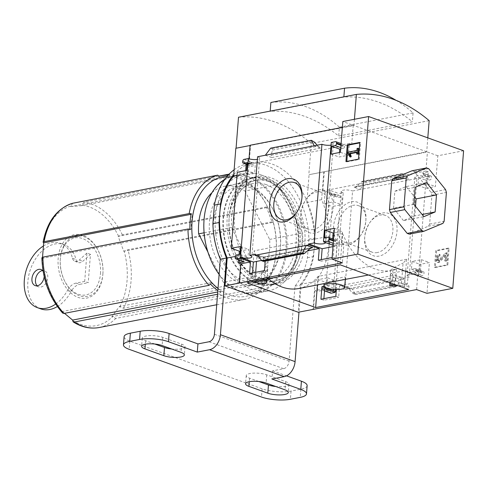<?xml version="1.0" encoding="UTF-8"?>
<svg xmlns="http://www.w3.org/2000/svg" width="488" height="488" viewBox="0 0 488 488"><rect width="100%" height="100%" fill="white"/><g stroke="black" fill="none" stroke-linecap="round" stroke-linejoin="round"><path stroke-width="0.37" stroke-dasharray="2.44 1.83" d="M268.266 278.77A63.227 43.084 79 0 1 261.812 272.237L265.374 271.548L267.766 269.071L264.374 261.977L256.889 256.92A63.227 43.084 -101 0 1 254.126 250.832L342.649 233.685L340.203 264.838M298.827 288.506A63.227 43.084 79 0 0 318.103 276.415L406.632 259.262A63.227 43.084 79 0 1 403.082 263.075L401.307 285.675A7.521 2.068 4.5 0 1 398.287 285.779M368.446 275.019L391.901 270.474A63.227 43.084 -101 0 0 396.47 269.199L390.711 269.98L394.884 267.137L403.082 263.075M391.901 270.474A63.227 43.084 -101 0 1 342.649 233.685M324.069 283.583L324.313 283.565C325.929 283.693 345.766 274.518 345.437 277.702C345.101 278.904 342.271 280.045 336.94 281.118M261.544 260.458L268.29 259.152L267.308 271.633L252.406 274.518L252.528 272.926M332.987 246.623L337.055 245.836L336.073 258.317L321.165 261.202L321.287 259.604M253.815 281.57L247.41 279.264L251.954 278.38L254.126 250.832M247.41 279.264L247.129 282.863M261.812 272.237L260.879 284.114M318.103 276.415L317.432 284.901M396.47 269.199L395.536 281.076L409.005 285.931L408.724 289.536M336.366 289.524L336.811 283.851L324.056 286.328M393.45 285.175L404.595 283.016L405.577 270.535L390.668 273.42L389.869 283.577M409.005 285.931L404.46 286.816L406.632 259.262M255.059 254.382L268.29 259.152M336.811 283.851L350.048 288.621L349.975 289.543L403.826 279.112L393.432 275.36L392.675 284.974M390.668 273.42L403.899 278.19L409.164 277.172L416.929 178.516L360.315 189.484L353.934 187.185L354.782 187.227L356.679 186.148L362.267 181.335L364.243 181.878L360.315 189.484L352.574 190.985L344.809 289.64A6.49 1.787 -175.5 0 0 333.835 289.396M344.809 289.64L350.048 288.621M264.478 270.614L267.308 271.633M258.835 256.688L265.387 259.049L265.222 261.092M335.829 296.332L338.666 297.357L339.575 285.791L349.975 289.543M249.569 273.5L252.406 274.518M320.927 299.223L323.764 300.242L338.666 297.357M323.886 298.65L323.764 300.242M318.329 260.177L321.165 261.202M389.686 285.901L392.523 286.926L407.425 284.034L408.34 272.475L418.735 276.22L422.59 275.476A1.708 1.159 -70.2 0 0 423.944 273.597L423.999 272.945A1.708 1.159 -70.2 0 0 423.352 271.572A1.708 1.159 -70.2 0 0 422.901 271.548L419.46 272.212L420.076 264.35L429.41 262.544L426.988 293.331M392.645 285.327L392.523 286.926M403.826 279.112L403.899 278.19M323.819 241.066L337.055 245.836M331.26 142.472A6.49 1.787 4.5 0 1 333.31 143.972L325.545 242.627A6.49 1.787 -175.5 0 0 323.806 241.237M405.577 270.535L418.808 275.305L418.735 276.22M463.6 150.768L437.815 155.763L435.394 186.55L426.061 188.362L426.677 180.499L430.117 179.834A1.708 1.159 -70.2 0 0 431.471 177.955L431.526 177.303A1.708 1.159 -70.2 0 0 430.88 175.93A1.708 1.159 -70.2 0 0 430.428 175.906L426.244 176.711L418.478 275.366A6.49 1.787 -175.5 0 0 411.39 274.341A6.49 1.787 -175.5 0 0 407.114 275.677A6.49 1.787 -175.5 0 0 409.164 277.172M418.478 275.366L418.808 275.305M333.084 245.348L334.146 245.732L333.237 257.292L336.073 258.317M333.237 257.292L332.127 257.505M404.595 283.016L407.425 284.034M379.133 256.084A22.485 15.244 109.8 0 1 364.658 237.918A22.485 15.244 109.8 0 1 370.532 221.613A22.485 15.244 109.8 0 1 396.39 223.345A22.485 15.244 109.8 0 1 379.133 256.084M334.146 245.732L343.894 243.841L342.399 262.837M333.249 243.268L335.64 244.134L341.533 242.987L343.894 243.841M265.387 259.049L307.696 250.856M257.493 254.815L263.874 257.115L310.899 248.008M408.34 272.475L418.088 270.584L420.449 271.438L421.376 259.647L412.049 261.452L411.427 269.315L414.867 268.65L422.901 271.548M414.867 268.65A1.708 1.159 -70.2 0 1 415.319 268.681A1.708 1.159 -70.2 0 1 415.965 270.047L415.91 270.706A1.708 1.159 -70.2 0 1 414.556 272.579L420.449 271.438M339.575 285.791L393.432 275.36M348.609 288.658L346.102 286.755L352.476 289.055L355.374 294.551L352.36 292.843L348.609 288.658L395.628 279.551L394.969 277.288L401.35 279.587L396 286.682L394.554 286.163L394.145 284.748L395.628 279.551M416.593 289.585L418.088 270.584M313.449 309.563L314.949 290.567L324.673 288.683M436.595 250.826L435.284 267.534L447.807 265.106L449.119 248.404L436.595 250.826L435.772 250.533L434.454 267.235L435.284 267.534M416.929 178.516A6.49 1.787 4.5 0 1 414.873 177.022A6.49 1.787 4.5 0 1 419.155 175.686A6.49 1.787 4.5 0 1 426.244 176.711M333.31 143.972A6.49 1.787 4.5 0 1 331.053 145.131M335.64 289.506L343.253 192.791L339.075 193.596A1.708 1.159 -70.2 0 0 337.714 195.474L337.665 196.127A1.708 1.159 -70.2 0 0 338.312 197.5A1.708 1.159 -70.2 0 0 338.764 197.53L342.204 196.865L341.582 204.722L332.249 206.534L326.271 282.522L335.604 280.716L334.981 288.573L331.547 289.238A1.708 1.159 -70.2 0 0 330.187 291.116L330.138 291.769A1.708 1.159 -70.2 0 0 330.785 293.142M343.253 192.791A6.49 1.787 4.5 0 1 341.204 191.29A6.49 1.787 4.5 0 1 345.48 189.954A6.49 1.787 4.5 0 1 352.574 190.985M257.585 156.746A6.49 1.787 4.5 0 1 259.64 158.24A6.49 1.787 4.5 0 1 257.377 159.399M314.949 290.567L317.31 291.415L323.202 290.275L324.508 290.744M211.975 192.699A51.264 34.929 79 0 1 224.376 186.306A51.264 34.929 79 0 1 244.946 191.015L277.855 184.641A51.264 34.929 79 0 0 257.286 179.932A51.264 34.929 79 0 0 231.532 227.487L204.088 232.8M250.088 145.253L250.558 145.424L250.063 145.516M342.369 127.374L353.227 125.27L342.832 121.524M437.815 155.763L427.421 152.018L309.069 174.68L306.879 202.52A67.021 45.671 -101 0 1 300.437 284.406L298.241 312.247M427.805 137.866L426.707 151.762L309.069 174.68M426.707 151.762L353.934 125.526L354.428 119.279M235.826 148.273L353.934 125.526M249.02 158.807L248.587 164.249L246.226 163.395L246.159 164.279M239.73 282.985L241.92 255.145A67.021 45.671 79 0 1 248.368 173.264L250.558 145.424M239.059 254.516L238.632 259.921M245.653 170.666L245.299 175.186L237.266 172.294M244.085 159.356L252.119 162.254A1.708 1.159 -70.2 0 0 250.765 164.133L250.71 164.785A1.708 1.159 -70.2 0 0 251.363 166.158A1.708 1.159 -70.2 0 0 251.814 166.182L255.248 165.517L254.632 173.38L245.299 175.186M252.119 162.254L246.226 163.395M270.675 148.151L272.121 148.669L272.53 150.084L271.053 155.282L318.066 146.174L320.579 148.077L314.199 145.778M265.332 155.245L271.706 157.545L271.053 155.282M318.066 146.174L317.194 145.198M339.465 152.494L339.111 157.014L348.438 155.208L349.365 143.417L343.473 144.558A1.708 1.159 -70.2 0 1 343.924 144.588A1.708 1.159 -70.2 0 1 344.571 145.961L344.522 146.613A1.708 1.159 -70.2 0 1 343.168 148.492L340.667 148.974M235.155 257.53L243.189 260.427A1.708 1.159 -70.2 0 0 243.835 261.8M243.189 260.427L243.237 259.775A1.708 1.159 -70.2 0 1 244.592 257.896L248.032 257.231L248.648 249.368L240.261 250.997M263.63 261.403L262.983 257.798L263.27 257.03L263.874 257.115M335.64 244.134A1.708 1.159 -70.2 0 0 336.995 242.255L337.043 241.603A1.708 1.159 -70.2 0 0 336.397 240.23A1.708 1.159 -70.2 0 0 335.945 240.2L332.511 240.865L332.663 238.888M341.533 242.987L342.46 231.196L334.073 232.825M323.806 171.825L321.616 199.665A67.021 45.671 79 0 1 315.169 281.552L312.979 309.392M325.148 191.845L324.215 203.636L333.548 201.831L334.17 193.968L330.73 194.633A1.708 1.159 -70.2 0 1 330.278 194.602A1.708 1.159 -70.2 0 1 329.632 193.236L329.681 192.577A1.708 1.159 -70.2 0 1 331.041 190.704L325.148 191.845L322.781 190.991L324.276 171.996M324.215 203.636L332.249 206.534M323.202 290.275A1.708 1.159 -70.2 0 1 322.751 290.244A1.708 1.159 -70.2 0 1 322.104 288.872L322.153 288.219A1.708 1.159 -70.2 0 1 323.514 286.346L326.948 285.675L327.57 277.818L318.237 279.624L326.271 282.522M318.237 279.624L317.31 291.415M402.807 177.717L409.182 180.017L404.869 174.009L403.045 173.435L403.692 177.04L403.411 177.803L353.934 187.185M422.394 173.008A1.708 1.159 -70.2 0 1 422.846 173.039A1.708 1.159 -70.2 0 1 423.493 174.405L423.438 175.064A1.708 1.159 -70.2 0 1 422.083 176.937L418.643 177.601L418.027 185.464L427.36 183.659L428.287 171.868L422.394 173.008L430.428 175.906M409.249 234.13L428.427 226.194L429.641 224.108L431.917 195.237L431.087 192.412L414.184 171.471L412.134 170.733M238.51 117.242A166.377 113.368 -101 0 1 311.283 143.478L308.837 174.594M429.159 120.646L311.283 143.478M270.181 111.349L343.851 97.082A166.377 113.368 -101 0 1 412.372 121.78L338.702 136.048A166.377 113.368 -101 0 0 270.181 111.349L270.2 111.105M102.852 274.439A32.312 22.015 79 0 0 102.877 274.073A32.312 22.015 79 0 0 98.393 250.911A32.312 22.015 79 0 0 62.617 243.542A32.312 22.015 79 0 0 72.194 294.075A32.312 22.015 79 0 0 102.852 274.439M218.02 288.42A60.835 41.45 79 0 0 276.184 251.796A60.835 41.45 79 0 0 276.238 251.094L276.165 252.125A63.568 43.316 79 0 1 268.406 280.173L123.348 308.27L119.407 306.525L111.868 316.669L115.808 318.414L260.866 290.317A63.568 43.316 79 0 1 244.25 299.425A63.568 43.316 79 0 1 219.283 293.935L220.661 292.593A62.202 42.383 -101 0 1 217.843 290.665M64.489 313.333L62.379 311.478L62.702 313.089M41.889 257.737L42.462 258.329L42.523 257.225M72.669 203.258L70.632 206.607L81.612 205.649L83.649 202.306L218.709 176.144M276.238 251.094A60.835 41.45 79 0 0 267.79 207.491L267.339 206.564A63.568 43.316 79 0 1 267.442 206.772L122.384 234.868L118.181 236.393L123.757 251.265L127.96 249.74L273.012 221.644A63.568 43.316 79 0 1 276.165 252.125M217.556 294.264L219.283 293.935M267.339 206.564A63.568 43.316 79 0 0 229.049 174.246M268.406 280.173L268.674 278.929A62.202 42.383 -101 0 1 261.135 289.073L260.866 290.317M267.442 206.772L267.589 207.083A62.202 42.383 -101 0 1 273.164 221.948L273.012 221.644M228.109 175.253A62.202 42.383 -101 0 1 229.885 175.381L228.707 174.21M267.79 207.491A60.835 41.45 79 0 0 227.109 176.406M241.92 255.145L235.283 256.432M248.368 173.264L237.016 175.46M321.616 199.665L306.879 202.52M315.169 281.552L300.437 284.406M244.946 191.015L269.632 239.407A51.264 34.929 79 0 1 243.878 286.962A51.264 34.929 79 0 1 223.309 282.253L256.212 275.879A51.264 34.929 79 0 0 276.781 280.588A51.264 34.929 79 0 0 302.542 233.032L277.855 184.641M256.212 275.879L231.532 227.487M100.485 273.652A29.048 19.795 79 0 0 82.472 238.528A29.048 19.795 79 0 0 60.292 259.506A29.048 19.795 79 0 0 64.325 280.325A29.048 19.795 79 0 0 85.809 294.953A29.048 19.795 79 0 0 100.485 273.652M90.463 254.339L86.919 253.065L84.686 281.43L88.23 282.704L90.463 254.339L82.771 261.33A6.838 4.636 -70.2 0 1 78.44 262.562A6.838 4.636 -70.2 0 1 76.037 259.567A34.178 23.174 -70.2 0 0 64.013 244.592A34.178 23.174 -70.2 0 0 30.622 268.882A34.178 23.174 -70.2 0 0 40.833 308.892M102.889 273.841A30.756 20.96 79 0 0 102.919 273.487A30.756 20.96 79 0 0 98.649 251.442A30.756 20.96 79 0 0 75.774 235.978A30.756 20.96 79 0 0 60.335 258.86A30.756 20.96 79 0 0 64.605 280.905A30.756 20.96 79 0 0 87.352 296.393A30.756 20.96 79 0 0 102.889 273.841M223.309 282.253L207.888 252.028M269.632 239.407L302.542 233.032M189.899 229.183L190.948 229.561L192.168 214.104L191.113 213.726M190.948 229.561L42.462 258.329M192.168 214.104L191.009 214.33M220.661 292.593L221.094 291.318L210.865 282.717L210.426 283.992M221.094 291.318L217.739 291.97M210.865 282.717L62.379 311.478M268.674 278.929L267.894 277.764L260.354 287.908L261.135 289.073M267.894 277.764L119.407 306.525M260.354 287.908L111.868 316.669M267.589 207.083L266.668 207.632L272.243 222.504L273.164 221.948M266.668 207.632L118.181 236.393M272.243 222.504L123.757 251.265M218.899 176.339L219.118 177.846L230.098 176.888L229.885 175.381M230.098 176.888L81.612 205.649M219.118 177.846L70.632 206.607M43.359 246.019A34.178 23.174 -70.2 0 1 60.469 243.311A34.178 23.174 -70.2 0 1 72.492 258.292A6.838 4.636 -70.2 0 0 74.896 261.287A6.838 4.636 -70.2 0 0 79.227 260.055L82.771 261.33M86.919 253.065L79.227 260.055M84.686 281.43L76.061 283.101L79.605 284.376L88.23 282.704M76.061 283.101A13.67 9.272 -70.2 0 0 67.558 290.275L71.102 291.556A13.67 9.272 -70.2 0 1 79.605 284.376M57.346 306.549A34.178 23.174 -70.2 0 0 71.102 291.556M55.65 304.079A34.178 23.174 -70.2 0 0 67.558 290.275M44.182 276.702A8.546 5.795 -70.2 0 0 43.097 271.236M37.106 285.797A8.546 5.795 -70.2 0 0 38.723 286.871A8.546 5.795 -70.2 0 0 47.068 280.801A8.546 5.795 -70.2 0 0 44.518 270.797A8.546 5.795 -70.2 0 0 42.584 270.596M396.128 100.363A147.98 100.833 -101 0 1 413.074 112.905L412.372 121.78M413.074 112.905L339.398 127.179L338.702 136.048M270.877 102.474A147.98 100.833 -101 0 1 339.398 127.179M301.968 197.524A19.557 13.261 109.8 0 1 301.938 198.085A19.557 13.261 109.8 0 1 296.826 212.268A19.557 13.261 109.8 0 1 296.49 212.719M313.436 229.519A19.557 13.261 109.8 0 1 308.282 229.171A19.557 13.261 109.8 0 1 300.84 213.714A19.557 13.261 109.8 0 1 305.952 199.537A19.557 13.261 109.8 0 1 321.543 192.376A19.557 13.261 109.8 0 1 328.424 211.676A19.557 13.261 109.8 0 1 313.436 229.519M315.236 233.05A22.485 15.244 109.8 0 1 300.76 214.885A22.485 15.244 109.8 0 1 306.635 198.579A22.485 15.244 109.8 0 1 332.493 200.312A22.485 15.244 109.8 0 1 315.236 233.05M348.048 244.878A22.485 15.244 109.8 0 1 333.585 226.542A22.485 15.244 109.8 0 1 351.317 201.806A22.485 15.244 109.8 0 1 365.915 219.954A22.485 15.244 109.8 0 1 360.04 236.253A22.485 15.244 109.8 0 1 348.048 244.878M350.293 242.804A19.557 13.261 109.8 0 1 345.132 242.457A19.557 13.261 109.8 0 1 339.288 219.563A19.557 13.261 109.8 0 1 358.399 205.661A19.557 13.261 109.8 0 1 365.835 221.119A19.557 13.261 109.8 0 1 360.724 235.301A19.557 13.261 109.8 0 1 350.293 242.804M377.334 252.552A19.557 13.261 109.8 0 1 372.179 252.204A19.557 13.261 109.8 0 1 364.737 236.747A19.557 13.261 109.8 0 1 369.849 222.565A19.557 13.261 109.8 0 1 385.441 215.409A19.557 13.261 109.8 0 1 392.321 234.71A19.557 13.261 109.8 0 1 377.334 252.552M346.803 161.394L346.767 161.864L345.943 161.565M346.767 161.864L359.296 159.436L358.466 159.137M359.296 159.436L360.608 142.728L359.778 142.435M358.82 148.559L357.887 148.742L357.728 150.737L349.011 152.427L348.914 153.641L348.09 153.342M348.914 153.641L350.604 157.044M349.011 152.427L348.182 152.128M357.728 150.737L356.899 150.438M357.887 148.742L357.057 148.444M356.74 152.476L357.606 152.311L356.777 152.012M357.606 152.311L357.448 154.312M360.608 142.728L359.741 142.899M434.454 267.235L446.977 264.807L447.807 265.106M446.977 264.807L448.295 248.105L449.119 248.404M437.34 258.262L437.156 260.61A2.391 1.623 -70.2 0 0 438.065 262.526A2.391 1.623 -70.2 0 0 439.712 261.964L445.855 255.681L445.575 261.184L446.801 260.946L447.423 253.089L446.197 253.327L439.322 260.543A0.854 0.58 -70.2 0 1 438.407 260.061L438.572 258.024A1.708 1.159 -70.2 0 1 439.926 256.151L440.054 254.51A3.416 2.318 -70.2 0 0 437.34 258.262L436.516 257.969L436.327 260.311A2.391 1.623 -70.2 0 0 437.236 262.233A2.391 1.623 -70.2 0 0 438.889 261.666L444.794 255.462L445.623 255.761M439.926 256.151L439.096 255.852L439.23 254.218A3.416 2.318 -70.2 0 0 436.516 257.969M439.23 254.218L440.054 254.51M439.096 255.852A1.708 1.159 -70.2 0 0 437.742 257.731L438.572 258.024M444.794 255.462L445.16 255.657L444.751 260.885L445.977 260.647L446.593 252.79L445.367 253.028L438.498 260.244A0.854 0.58 -70.2 0 1 437.584 259.762L437.742 257.731M445.367 253.028L446.197 253.327M446.593 252.79L447.423 253.089M445.977 260.647L446.801 260.946M444.751 260.885L445.575 261.184M448.295 248.105L435.772 250.533M414.184 171.471L428.671 168.665M431.087 192.412L445.575 189.606M431.917 195.237L446.404 192.431M429.641 224.108L444.129 221.302M428.427 226.194L442.915 223.388M415.52 206.332L414.763 215.916L422.108 214.494M414.763 215.916L403.46 220.594L423.846 216.648M403.46 220.594L393.499 208.254L413.879 204.301M393.499 208.254L394.835 191.235L415.221 187.282M394.835 191.235L406.138 186.556L426.524 182.61M406.138 186.556L414.465 196.871M248.587 164.249L351.732 144.271L349.365 143.417M246.599 170.483L254.632 173.38M247.215 162.626L255.248 165.517M331.077 154.123L339.111 157.014M340.404 152.311L348.438 155.208M353.227 125.27L351.732 144.271M240.614 246.477L248.648 249.368M239.998 254.333L248.032 257.231M334.426 228.305L342.46 231.196M324.477 237.973L332.511 240.865M427.36 183.659L435.394 186.55M428.287 171.868L425.92 171.014L427.421 152.018M418.027 185.464L426.061 188.362M418.643 177.601L426.677 180.499M333.548 201.831L341.582 204.722M334.17 193.968L342.204 196.865M322.781 190.991L425.92 171.014M327.57 277.818L335.604 280.716M326.948 285.675L334.981 288.573M421.376 259.647L429.41 262.544M412.049 261.452L420.076 264.35M411.427 269.315L419.46 272.212M355.374 294.551L396 286.682M364.243 181.878L404.869 174.009M404.46 286.816L401.307 285.675M389.808 282.717A7.521 2.068 4.5 0 1 391.974 281.771L395.536 281.076M256.889 256.92L256.536 261.434M255.681 272.316L255.114 279.52A7.521 2.068 4.5 0 1 262.416 279.905M251.954 278.38L255.114 279.52M248.801 185.409A51.264 34.929 79 0 0 209.474 221.961A51.264 34.929 79 0 0 241.346 283.772A51.264 34.929 79 0 0 280.417 246.727A51.264 34.929 79 0 0 273.298 209.986A51.264 34.929 79 0 0 248.801 185.409M212.213 262.861A59.127 40.284 79 0 0 280.728 270.444A59.127 40.284 79 0 0 249.392 177.876A59.127 40.284 79 0 0 204.002 220.484M219.124 274.402A59.81 40.754 79 0 0 256.798 293.16A59.81 40.754 79 0 0 286.871 238.089A59.81 40.754 79 0 0 249.935 177.126A59.81 40.754 79 0 0 234.051 175.729A59.81 40.754 79 0 0 224.913 179.224M261.233 174.936A59.81 40.754 79 0 0 245.348 173.539A59.81 40.754 79 0 0 216.709 240.011A59.81 40.754 79 0 0 268.095 290.976A59.81 40.754 79 0 0 298.119 246.477A59.81 40.754 79 0 0 289.817 203.606A59.81 40.754 79 0 0 261.233 174.936M250.582 187.685A48.489 33.038 79 0 0 237.705 186.55A48.489 33.038 79 0 0 214.488 240.438A48.489 33.038 79 0 0 256.145 281.759A48.489 33.038 79 0 0 280.49 245.684A48.489 33.038 79 0 0 273.762 210.926A48.489 33.038 79 0 0 250.582 187.685M266.241 184.653A48.489 33.038 79 0 0 253.364 183.519A48.489 33.038 79 0 0 229.018 219.594A48.489 33.038 79 0 0 235.753 254.352A48.489 33.038 79 0 0 271.804 278.727A48.489 33.038 79 0 0 296.185 234.075A48.489 33.038 79 0 0 266.241 184.653M268.443 181.603A51.264 34.929 79 0 0 229.092 218.551A51.264 34.929 79 0 0 236.21 255.291A51.264 34.929 79 0 0 295.618 261.867A51.264 34.929 79 0 0 268.443 181.603M268.65 178.986A53.997 36.795 79 0 0 254.309 177.724A53.997 36.795 79 0 0 228.457 237.735A53.997 36.795 79 0 0 274.848 283.748A53.997 36.795 79 0 0 301.999 234.026A53.997 36.795 79 0 0 268.65 178.986M264.966 179.7A53.997 36.795 79 0 0 250.625 178.437A53.997 36.795 79 0 0 224.773 238.449A53.997 36.795 79 0 0 271.163 284.461A53.997 36.795 79 0 0 298.272 244.287A53.997 36.795 79 0 0 290.775 205.582A53.997 36.795 79 0 0 264.966 179.7M234.13 169.757A69.034 47.043 -101 0 1 247.764 163.675A69.034 47.043 -101 0 1 308.88 239.199L307.422 257.774A69.034 47.043 -101 0 1 294.984 286.133L289.073 361.181A6.838 4.636 109.8 0 1 283.65 368.684L272.597 370.825L271.956 379.017M294.984 286.133L301.12 284.943L298.985 312.1M272.597 370.825L286.523 375.845M307.135 385.679A20.508 5.643 4.5 0 1 300.864 389.18L291.043 391.083A20.508 5.643 4.5 0 1 262.135 388.826L129.814 341.13A20.508 5.643 4.5 0 1 124.104 336.671M258.811 381.506L249.557 378.17A11.962 3.294 4.5 0 1 246.226 375.565A11.962 3.294 4.5 0 1 253.815 373.113A11.962 3.294 4.5 0 1 266.747 374.839L285.651 381.653A11.962 3.294 4.5 0 1 288.975 384.257A11.962 3.294 4.5 0 1 275.75 386.508M154.842 344.028L145.589 340.697A11.962 3.294 4.5 0 1 142.264 338.092A11.962 3.294 4.5 0 1 149.846 335.64A11.962 3.294 4.5 0 1 162.779 337.367L181.682 344.18A11.962 3.294 4.5 0 1 185.013 346.779A11.962 3.294 4.5 0 1 171.788 349.03M298.699 245.08A54.68 37.259 -101 0 1 271.291 285.132A54.68 37.259 -101 0 1 224.315 238.534A54.68 37.259 -101 0 1 250.496 177.766A54.68 37.259 -101 0 1 298.699 245.08M233.752 174.631A69.034 47.043 -101 0 1 253.906 162.486A69.034 47.043 -101 0 1 315.022 238.01L313.558 256.584A69.034 47.043 -101 0 1 301.12 284.943M304.841 243.89A54.68 37.259 -101 0 1 277.434 283.943A54.68 37.259 -101 0 1 230.452 237.345A54.68 37.259 -101 0 1 256.633 176.577A54.68 37.259 -101 0 1 304.841 243.89M308.88 239.199L315.022 238.01M307.422 257.774L313.558 256.584M414.556 272.579L422.59 275.476M346.102 286.755L394.969 277.288M119.749 306.867A61.152 41.669 79 0 0 127.039 280.807A61.152 41.669 79 0 0 124.141 251.076M72.578 320.451A61.152 41.669 79 0 0 112.209 317.011M42.242 258.189A61.152 41.669 79 0 0 62.348 311.85M70.668 206.119A61.152 41.669 79 0 0 43.456 242.731M118.572 236.204A61.152 41.669 79 0 0 81.648 205.167M99.198 327.521A63.568 43.316 79 0 0 115.808 318.414M123.348 308.27A63.568 43.316 79 0 0 127.96 249.74M122.384 234.868A63.568 43.316 79 0 0 83.649 202.306M72.492 258.292L76.037 259.567M436.327 260.311L437.156 260.61M437.584 259.762L438.407 260.061M438.498 260.244L439.322 260.543M445.16 255.657L445.989 255.95M438.889 261.666L439.712 261.964M271.706 157.545L320.579 148.077M335.439 141.666L343.473 144.558M242.731 161.235L250.765 164.133M242.676 161.888L250.71 164.785M247.068 164.474L251.814 166.182M341.008 144.674L344.571 145.961M340.953 145.326L344.522 146.613M340.776 147.626L343.168 148.492M236.558 254.998L244.592 257.896M235.204 256.877L243.237 259.775M327.912 237.308L335.945 240.2M333.481 240.316L337.043 241.603M333.426 240.968L336.995 242.255M422.083 176.937L430.117 179.834M423.438 175.064L431.471 177.955M423.493 174.405L431.526 177.303M330.73 194.633L338.764 197.53M329.632 193.236L337.665 196.127M329.681 192.577L337.714 195.474M331.041 190.704L339.075 193.596M323.514 286.346L331.547 289.238M322.153 288.219L330.187 291.116M322.104 288.872L330.138 291.769M415.965 270.047L423.999 272.945M415.91 270.706L423.944 273.597M353.928 294.032L394.554 286.163M352.36 292.843L392.669 285.035M392.797 285.01L394.145 284.748M362.798 181.359L403.423 173.49M361.083 182.006L402.868 173.911M356.679 186.148L403.692 177.04M262.983 257.798L310.002 248.691M263.807 260.921L305.592 252.827M272.53 150.084L314.315 141.996M272.121 148.669L312.747 140.8M392.913 269.888L391.974 281.771M265.374 271.548L264.441 283.424M300.864 389.18L300.224 397.372M291.043 391.083L290.397 399.275M262.135 388.826L261.489 397.019M129.814 341.13L129.167 349.323M249.557 378.17L249.276 381.707M285.651 381.653L285.004 389.845M266.747 374.839L266.1 383.031M145.589 340.697L145.314 344.229M181.682 344.18L181.042 352.366M162.779 337.367L162.138 345.553M283.65 368.684L208.986 341.771M289.073 361.181L214.409 334.268M414.873 177.022L407.114 275.677M341.204 191.29L333.438 289.945M259.64 158.24L251.875 256.895M224.376 186.306L257.286 179.932M216.733 304.75L244.25 299.425M64.325 280.325L64.605 280.905M60.292 259.506L60.335 258.86M98.649 251.442L98.393 250.911M102.919 273.487L102.877 274.073M243.878 286.962L276.781 280.588M74.896 261.287L78.44 262.562M60.469 243.311L64.013 244.592M35.179 285.596L38.723 286.871M40.974 269.516L44.518 270.797M301.938 198.085L302.017 196.92M296.826 212.268L296.143 213.219M281.234 219.423L308.282 229.171M294.502 182.628L321.543 192.376M300.84 213.714L300.76 214.885M305.952 199.537L306.635 198.579M365.835 221.119L365.915 219.954M360.724 235.301L360.04 236.253M345.132 242.457L372.179 252.204M358.399 205.661L385.441 215.409M364.737 236.747L364.658 237.918M369.849 222.565L370.532 221.613M437.907 260.446L438.736 260.744M445.032 255.383L445.855 255.681M437.236 262.233L438.065 262.526M247.062 164.602L251.363 166.158M341.094 143.57L343.924 144.588M333.566 239.211L336.397 240.23M422.846 173.039L430.88 175.93M330.278 194.602L338.312 197.5M322.751 290.244L324.496 290.872M415.319 268.681L423.352 271.572M362.267 181.335L403.045 173.435M354.782 187.227L403.411 177.803M263.27 257.03L311.893 247.611M390.705 269.98L389.711 282.68M267.766 269.071L266.985 279.02M345.437 277.702L345.297 279.502M256.798 293.16L268.095 290.976M234.051 175.729L245.348 173.539M273.762 210.926L273.298 209.986M280.49 245.684L280.417 246.727M256.145 281.759L271.804 278.727M237.705 186.55L253.364 183.519M235.753 254.352L236.21 255.291M229.018 219.594L229.092 218.551M271.163 284.461L274.848 283.748M250.625 178.437L254.309 177.724M290.775 205.582L289.817 203.606M298.272 244.287L298.119 246.477M288.975 384.257L288.335 392.444M185.013 346.779L184.366 354.971M246.226 375.565L245.58 383.757M142.264 338.092L141.618 346.279M247.764 163.675L253.906 162.486M271.291 285.132L277.434 283.943M250.496 177.766L256.633 176.577"/><path stroke-width="0.73" d="M268.266 278.77A63.227 43.084 79 0 0 298.827 288.506L324.062 283.613M368.446 275.019L327.167 282.802L324.069 283.583L323.892 285.736A10.425 2.867 4.5 0 1 327.076 283.955A10.425 2.867 4.5 0 1 338.459 284.223A10.425 2.867 4.5 0 1 344.674 287.371A10.425 2.867 4.5 0 1 341.49 289.152A10.425 2.867 4.5 0 1 330.114 288.884A10.425 2.867 4.5 0 1 323.892 285.736M252.528 272.926L253.388 262.044L261.544 260.458M321.287 259.604L322.147 248.721L332.987 246.623M247.129 282.863L340.203 264.838L408.724 289.536L315.651 307.562L247.129 282.863M262.416 279.905A7.521 2.068 4.5 0 1 266.741 282.143A7.521 2.068 4.5 0 1 264.441 283.424L260.879 284.114L253.815 281.57M317.432 284.901L315.651 307.562M324.056 286.328L321.909 286.743L320.927 299.223L335.829 296.332L336.366 289.524M389.869 283.577L389.686 285.901L393.45 285.175M323.806 241.237A6.49 1.787 -175.5 0 0 323.495 241.127L323.819 241.066L323.751 241.981L327.607 241.237A1.708 1.159 -70.2 0 0 328.961 239.358L329.01 238.705A1.708 1.159 -70.2 0 0 328.363 237.333A1.708 1.159 -70.2 0 0 327.912 237.308L324.477 237.973L325.093 230.11L334.426 228.305L332.005 259.091L342.399 262.837L224.999 285.84L227.188 258A67.021 45.671 -101 0 1 233.63 176.113L235.826 148.273L250.063 145.516M452.772 288.335L357.789 254.096L368.617 116.528L463.6 150.768L452.772 288.335L426.988 293.331L416.593 289.585L298.241 312.247L224.999 285.84M332.005 259.091L357.789 254.096M265.222 261.092L264.478 270.614L249.569 273.5L250.478 261.934L240.084 258.189L240.157 257.274L253.388 262.044M240.157 257.274L240.505 257.207A6.49 1.787 -175.5 0 0 247.593 258.231A6.49 1.787 -175.5 0 0 251.875 256.895A6.49 1.787 -175.5 0 0 249.826 255.401L255.059 254.382L254.986 255.303L258.835 256.688M321.909 286.743L335.488 291.446A6.49 1.787 -175.5 0 1 333.438 289.945A6.49 1.787 -175.5 0 1 333.835 289.396M324.496 290.872L330.785 293.142A1.708 1.159 -70.2 0 0 331.236 293.172L335.067 292.428L324.673 288.683L323.886 298.65M335.067 292.428L335.14 291.513M332.127 257.505L318.329 260.177L319.237 248.618L308.843 244.872L308.916 243.951L322.147 248.721M392.675 284.974L392.645 285.327M308.916 243.951L314.174 242.933A6.49 1.787 -175.5 0 0 321.263 243.963A6.49 1.787 -175.5 0 0 325.545 242.627M323.751 241.981L333.084 245.348M284.15 221.845A22.485 15.244 109.8 0 1 269.687 203.508A22.485 15.244 109.8 0 1 287.414 178.773A22.485 15.244 109.8 0 1 302.017 196.92A22.485 15.244 109.8 0 1 296.143 213.219A22.485 15.244 109.8 0 1 284.15 221.845M331.053 145.131A6.49 1.787 4.5 0 1 321.94 144.277L314.174 242.933M321.94 144.277L257.585 156.746L249.826 255.401M254.986 255.303L308.843 244.872M307.696 250.856L319.237 248.618M306.36 245.348L312.741 247.648L311.893 247.611L310.002 248.691L304.408 253.504L302.432 252.955L306.36 245.348M238.632 259.921L238.388 262.971L240.755 263.819L250.478 261.934M240.755 263.819L239.26 282.82M347.255 144.857L345.943 161.565L358.466 159.137L359.778 142.435L347.255 144.857L348.084 145.156L346.803 161.394M368.617 116.528L342.832 121.524L340.404 152.311L331.077 154.123L331.694 146.26L335.134 145.595A1.708 1.159 -70.2 0 0 336.488 143.716L336.537 143.063A1.708 1.159 -70.2 0 0 335.89 141.691A1.708 1.159 -70.2 0 0 335.439 141.666L331.26 142.472L323.495 241.127M335.64 289.506L335.488 291.446M257.377 159.399A6.49 1.787 4.5 0 1 248.27 158.551L240.505 257.207M248.27 158.551L244.085 159.356A1.708 1.159 -70.2 0 0 242.731 161.235L242.676 161.888A1.708 1.159 -70.2 0 0 243.329 163.26A1.708 1.159 -70.2 0 0 243.78 163.291L247.215 162.626L246.599 170.483L237.266 172.294L231.288 248.282L240.614 246.477L239.998 254.333L236.558 254.998A1.708 1.159 -70.2 0 0 235.204 256.877L235.155 257.53A1.708 1.159 -70.2 0 0 235.802 258.902A1.708 1.159 -70.2 0 0 236.253 258.933L240.084 258.189M238.388 262.971L244.287 261.824A1.708 1.159 -70.2 0 1 243.835 261.8L235.802 258.902M211.975 192.699A51.264 34.929 79 0 0 198.622 233.862L204.088 232.8M249.02 158.807L250.088 145.253L342.369 127.374M231.288 248.282L239.321 251.18L239.059 254.516M246.159 164.279L245.653 170.666M265.332 155.245L270.675 148.151L311.301 140.282L314.199 145.778M317.194 145.198L314.315 141.996L311.301 140.282M340.667 148.974L339.727 149.157L339.465 152.494M240.261 250.997L239.321 251.18M304.408 253.504L263.63 261.403L261.806 260.824L257.493 254.815M334.073 232.825L333.127 233.008L332.663 238.888M423.743 231.324L421.693 230.586L404.79 209.651L403.96 206.821L406.236 177.949L407.45 175.863L426.628 167.927L428.671 168.665L445.575 189.606L446.404 192.431L444.129 221.302L442.915 223.388L423.743 231.324L409.249 234.13L407.205 233.392L421.693 230.586M435.144 211.969L423.846 216.648L413.879 204.301L415.221 187.282L426.524 182.61L436.485 194.95L435.144 211.969L422.108 214.494M426.628 167.927L412.134 170.733L392.962 178.669L391.748 180.755L389.473 209.633L390.302 212.457L407.205 233.392M354.428 119.279L356.386 94.41L238.51 117.242L236.07 148.23M356.386 94.41A166.377 113.368 -101 0 1 429.159 120.646L427.805 137.866M217.556 294.264L74.231 322.031L73.139 321.866L72.608 320.079L64.489 313.333M42.523 257.225L43.682 242.865L43.109 242.225L44.121 241.67L189.179 213.573A63.568 43.316 79 0 1 217.721 175.161L218.899 176.339A62.202 42.383 -101 0 1 228.109 175.253M217.721 175.161L72.523 203.295C56.986 208.504 47.171 221.479 43.09 242.225M62.702 313.089L64.001 313.43L209.053 285.334A63.568 43.316 79 0 1 187.959 229.031L42.907 257.127L42.242 258.189M218.709 176.144L228.707 174.21A63.568 43.316 79 0 1 229.049 174.246M227.109 176.406A60.835 41.45 79 0 0 192.992 214.201A60.835 41.45 79 0 0 218.02 288.42M187.959 229.031L189.899 229.183A62.202 42.383 -101 0 1 191.082 213.884A62.202 42.383 -101 0 1 191.113 213.726L189.179 213.573M217.843 290.665A62.202 42.383 -101 0 1 210.426 283.992L209.053 285.334M235.283 256.432L227.188 258M237.016 175.46L233.63 176.113M207.888 252.028L198.622 233.862M191.009 214.33L43.682 242.865M217.739 291.97L72.608 320.079M43.359 246.019A34.178 23.174 -70.2 0 0 24.4 279.337A34.178 23.174 -70.2 0 0 37.289 307.617L40.833 308.892A34.178 23.174 -70.2 0 0 57.346 306.549M37.289 307.617A34.178 23.174 -70.2 0 0 55.65 304.079M43.097 271.236A8.546 5.795 -70.2 0 0 40.974 269.516A8.546 5.795 -70.2 0 0 38.717 269.37A8.546 5.795 -70.2 0 0 32.171 277.16A8.546 5.795 -70.2 0 0 35.179 285.596A8.546 5.795 -70.2 0 0 44.182 276.702M42.584 270.596A8.546 5.795 -70.2 0 0 42.261 270.645A8.546 5.795 -70.2 0 0 36.094 277.08A8.546 5.795 -70.2 0 0 37.106 285.797M270.2 111.105L270.877 102.474L344.546 88.206A147.98 100.833 -101 0 1 396.128 100.363M343.869 96.837L344.546 88.206M296.49 212.719A19.557 13.261 109.8 0 1 286.395 219.771A19.557 13.261 109.8 0 1 281.234 219.423A19.557 13.261 109.8 0 1 275.391 196.53A19.557 13.261 109.8 0 1 294.502 182.628A19.557 13.261 109.8 0 1 301.968 197.524M348.09 153.342L349.78 156.746L350.433 156.3L349.457 153.433L356.777 152.012L356.618 154.013L357.551 153.83L357.991 148.261L357.057 148.444L356.899 150.438L348.182 152.128L348.09 153.342M350.433 156.3L351.256 156.599L350.604 157.044L349.78 156.746M356.618 154.013L358.381 154.129L358.82 148.559L357.991 148.261M358.381 154.129L357.551 153.83M351.256 156.599L350.286 153.726L349.457 153.433M350.286 153.726L356.74 152.476M350.86 155.135L350.03 154.836M359.741 142.899L348.084 145.156M390.302 212.457L404.79 209.651M389.473 209.633L403.96 206.821M391.748 180.755L406.236 177.949M392.962 178.669L407.45 175.863M414.465 196.871L416.105 198.897L436.485 194.95M416.105 198.897L415.52 206.332M331.694 146.26L339.727 149.157M325.093 230.11L333.127 233.008M261.806 260.824L302.432 252.955M398.287 285.779A7.521 2.068 4.5 0 1 389.68 283.052A7.521 2.068 4.5 0 1 389.808 282.717M256.536 261.434L255.681 272.316M224.913 179.224A59.81 40.754 79 0 0 204.021 220.228L204.002 220.484A59.127 40.284 79 0 0 212.213 262.861L212.329 263.093A59.81 40.754 79 0 0 219.124 274.402M204.021 220.228A59.81 40.754 79 0 0 212.329 263.093M298.985 312.1L295.087 361.632A13.67 9.272 109.8 0 1 284.229 376.638L271.956 379.017L300.779 389.406A20.508 5.643 4.5 0 1 306.488 393.871A20.508 5.643 4.5 0 1 300.224 397.372L290.397 399.275A20.508 5.643 4.5 0 1 261.489 397.019L129.167 349.323A20.508 5.643 4.5 0 1 123.464 344.857A20.508 5.643 4.5 0 1 129.729 341.356L139.55 339.453A20.508 5.643 4.5 0 1 168.464 341.71L197.286 352.098L209.566 349.719A13.67 9.272 109.8 0 0 220.424 334.719L226.456 258.024A69.034 47.043 -101 0 1 219.045 222.516L220.509 203.941A69.034 47.043 -101 0 1 233.752 174.631M123.464 344.857L124.104 336.671A20.508 5.643 4.5 0 1 130.375 333.17L140.196 331.267A20.508 5.643 4.5 0 1 169.104 333.524L197.933 343.912L197.286 352.098M197.933 343.912L208.986 341.771A6.838 4.636 109.8 0 0 214.409 334.268L220.32 259.213L226.456 258.024M286.523 375.845L301.425 381.22A20.508 5.643 4.5 0 1 307.135 385.679L306.488 393.871M267.814 393.175L248.911 386.362A11.962 3.294 4.5 0 1 245.58 383.757A11.962 3.294 4.5 0 1 253.168 381.305A11.962 3.294 4.5 0 1 266.1 383.031L285.004 389.845A11.962 3.294 4.5 0 1 288.335 392.444A11.962 3.294 4.5 0 1 280.746 394.902A11.962 3.294 4.5 0 1 267.814 393.175L268.455 384.983L258.811 381.506M275.75 386.508A11.962 3.294 4.5 0 1 268.455 384.983M163.852 355.697L144.948 348.883A11.962 3.294 4.5 0 1 141.618 346.279A11.962 3.294 4.5 0 1 149.206 343.826A11.962 3.294 4.5 0 1 162.138 345.553L181.042 352.366A11.962 3.294 4.5 0 1 184.366 354.971A11.962 3.294 4.5 0 1 176.784 357.423A11.962 3.294 4.5 0 1 163.852 355.697L164.493 347.511L154.842 344.028M171.788 349.03A11.962 3.294 4.5 0 1 164.493 347.511M220.32 259.213A69.034 47.043 -101 0 1 212.908 223.705L214.366 205.125A69.034 47.043 -101 0 1 234.13 169.757M214.366 205.125L220.509 203.941M212.908 223.705L219.045 222.516M327.607 241.237L333.249 243.268M310.899 248.008L312.741 247.648M236.253 258.933L244.287 261.824M324.508 290.744L331.236 293.172M74.231 322.031A63.568 43.316 79 0 0 99.198 327.521C90.347 329.119 81.655 327.241 73.133 321.879M72.669 203.258A63.568 43.316 79 0 0 44.121 241.67M42.907 257.127A63.568 43.316 79 0 0 64.001 313.43M243.78 163.291L247.068 164.474M336.537 143.063L341.008 144.674M336.488 143.716L340.953 145.326M335.134 145.595L340.776 147.626M329.01 238.705L333.481 240.316M328.961 239.358L333.426 240.968M263.252 261.348L303.878 253.479M140.196 331.267L139.55 339.453M130.375 333.17L129.729 341.356M169.104 333.524L168.464 341.71M301.425 381.22L300.779 389.406M249.276 381.707L248.911 386.362M145.314 344.229L144.948 348.883M284.229 376.638L209.566 349.719M295.087 361.632L220.424 334.719M41.87 257.737C42.615 279.789 49.55 298.241 62.684 313.101M99.198 327.521L216.733 304.75M243.329 163.26L247.062 164.602M335.89 141.691L341.094 143.57M328.363 237.333L333.566 239.211M389.711 282.68L389.68 283.052M266.985 279.02L266.741 282.143M345.297 279.502L344.674 287.371"/></g></svg>

